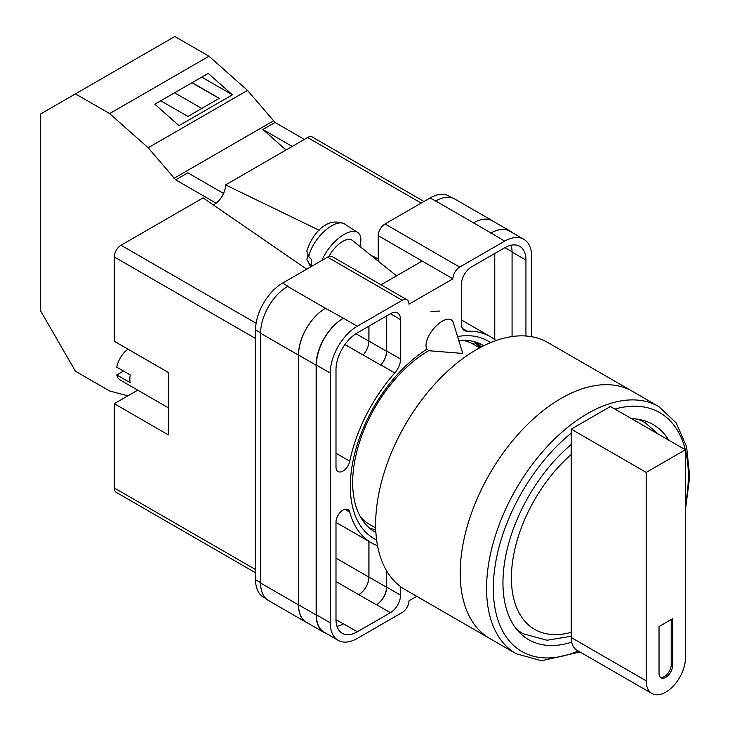 <?xml version="1.0" encoding="UTF-8"?>
<svg xmlns="http://www.w3.org/2000/svg" width="730" height="730" viewBox="0 0 730 730"><rect width="100%" height="100%" fill="white"/><g stroke="black" fill="none" stroke-linecap="round" stroke-linejoin="round"><path stroke-width="1.09" d="M376.616 539.963A114.044 65.846 -60 0 1 350.327 486.344A114.044 65.846 -60 0 1 426.858 349.168M457.555 336.53A114.044 65.846 -60 0 1 490.542 342.635M483.707 345.746A107.83 62.26 120 0 0 482.831 345.226A107.83 62.26 120 0 0 458.732 340.363M428.93 350.555A107.83 62.26 120 0 0 352.672 482.63A107.83 62.26 120 0 0 375.001 531.987A107.83 62.26 120 0 0 375.895 532.489M439.451 311.08L430.965 311.382M481.161 347.051A107.83 62.26 120 0 0 476.608 342.379M378.24 261.176L378.24 235.69A9.563 5.521 -60 0 1 385.002 223.973L459.69 267.098L504.649 241.146A38.234 22.073 120 0 1 523.766 239.257A38.234 22.073 120 0 1 531.686 256.759L531.686 336.712M452.034 197.839L449.069 196.133A38.234 22.073 -60 0 0 429.952 198.022L385.002 223.973M266.076 598.7L263.475 597.204A38.234 22.073 -60 0 1 255.555 579.702L260.601 582.613M378.24 235.69L452.938 278.805L409.001 304.173A9.563 5.521 120 0 0 407.021 299.802L332.323 256.677A9.563 5.521 -60 0 0 327.551 257.152L282.592 283.103A38.234 22.073 -60 0 0 255.555 329.933L255.555 579.702M422.177 261.048L381.042 284.8M416.721 596.31L409.001 600.772A9.563 5.521 120 0 1 402.239 612.479L357.289 638.431A38.234 22.073 120 0 1 338.173 640.329A38.234 22.073 120 0 1 330.252 622.818L330.252 373.057A38.234 22.073 120 0 1 357.289 326.228L402.239 300.276A9.563 5.521 120 0 1 407.021 299.802M386.69 315.88L386.69 351.057A14.335 8.276 120 0 1 380.914 364.963L394.775 372.957A14.335 8.276 120 0 0 400.551 359.06L400.551 319.594A14.335 8.276 120 0 0 397.576 313.024A14.335 8.276 120 0 0 390.413 313.736L400.551 319.594M394.775 372.957A119.017 68.711 120 0 0 349.752 461.196A9.901 5.721 120 0 1 338.045 471.553A9.901 5.721 120 0 1 335.992 467.017L335.992 369.736A30.113 17.383 120 0 1 357.289 332.862L390.413 313.736M495.98 340.554A119.017 68.711 120 0 0 490.469 336.722A119.017 68.711 120 0 0 467.163 331.165A14.335 8.276 120 0 1 464.353 330.498A14.335 8.276 120 0 1 461.387 323.928L461.387 284.472A14.335 8.276 120 0 1 471.525 266.906L504.649 247.78A30.113 17.383 120 0 1 519.696 246.293A30.113 17.383 120 0 1 525.938 260.081L525.938 336.001M344.834 509.321L349.752 512.159A9.901 5.721 120 0 0 347.954 509.604A9.901 5.721 120 0 0 340.317 512.259A9.901 5.721 120 0 0 335.992 522.224L335.992 619.505A30.113 17.383 120 0 0 342.233 633.293A30.113 17.383 120 0 0 357.289 631.797L390.413 612.68A14.335 8.276 120 0 0 400.551 595.114L400.551 586.601M349.752 512.159A119.017 68.711 120 0 0 371.46 542.855A119.017 68.711 120 0 0 377.538 545.712M459.69 267.098A9.563 5.521 120 0 0 452.938 278.805M307.859 623.119A38.234 22.073 -60 0 1 306.372 622.389L268.521 600.534A38.234 22.073 -60 0 1 260.601 583.033L298.46 604.887L298.46 355.118A38.234 22.073 -60 0 1 325.498 308.288L343.428 318.225A38.234 22.073 120 0 0 316.391 365.055L330.252 373.057M287.647 286.434A38.234 22.073 -60 0 1 288.003 286.224L287.638 286.434A38.234 22.073 -60 0 0 260.601 333.263L260.601 583.033M435.363 201.151A38.234 22.073 -60 0 1 435.728 200.942L429.952 198.022M473.469 222.851L491.044 232.998A38.234 22.073 -60 0 1 510.161 231.109L492.586 220.962A38.234 22.073 -60 0 0 473.469 222.851L435.719 200.942A38.234 22.073 -60 0 1 454.845 199.044L492.695 220.898A38.234 22.073 -60 0 1 494.073 221.82M494.758 339.587L494.758 253.493M336.995 626.367A30.113 17.383 120 0 0 343.428 623.794L357.289 631.797M336.001 619.797L343.428 623.794M512.077 336.548L512.077 252.078A30.113 17.383 120 0 0 511.082 245.216M316.391 365.055L316.391 614.824A38.234 22.073 120 0 0 324.312 632.326L338.173 640.329M491.044 232.998L504.649 241.146M523.766 239.257L509.905 231.255A38.234 22.073 120 0 0 490.788 233.153M386.69 570.97L386.69 587.112L400.551 595.114M386.526 570.687L386.526 587.212A14.335 8.276 -60 0 1 376.388 604.769L376.552 604.677A14.335 8.276 120 0 0 386.69 587.112M368.878 541.368L368.878 577.101A14.335 8.276 -60 0 1 358.74 594.667L376.388 604.769M380.914 364.963A119.017 68.711 120 0 0 380.768 365.128A14.335 8.276 -60 0 0 386.526 351.24L386.526 315.98M355.921 333.701L368.878 341.175A14.335 8.276 -60 0 1 363.129 355.054A119.017 68.711 -60 0 1 363.193 354.981L380.768 365.128M369.426 528.018A107.83 62.26 120 0 0 375.749 529.633M326.392 633.521A38.234 22.073 -60 0 1 324.056 632.472L306.481 622.325A38.234 22.073 -60 0 1 298.561 604.823L298.561 355.054L316.136 365.201A38.234 22.073 -60 0 1 343.173 318.371M316.136 365.201L316.136 614.97A38.234 22.073 -60 0 0 324.056 632.472M510.161 231.109A38.234 22.073 -60 0 1 512.241 232.605M361.815 519.158L362.272 518.802M480.084 347.617A106.589 61.539 -60 0 0 474.847 342.516L472.949 343.994M298.561 355.054A38.234 22.073 -60 0 1 325.598 308.224M368.951 541.414L368.951 577.065A14.335 8.276 -60 0 1 358.813 594.621M368.951 326.127L368.951 341.102A14.335 8.276 -60 0 1 363.193 354.981M306.372 622.389A38.234 22.073 -60 0 1 298.46 604.887M368.878 341.175L368.878 326.164M473.578 222.796A38.234 22.073 -60 0 1 492.695 220.898M453.202 322.377A19.117 8.733 128.7 0 0 451.724 320.087A19.117 8.733 128.7 0 0 442.344 321.163A19.117 8.733 128.7 0 0 426.001 345.308A19.117 8.733 128.7 0 0 427.798 349.916A19.117 8.733 128.7 0 0 430.353 350.865L462.747 353.429L453.202 322.377M321.948 260.382A28.68 13.094 -51.3 0 1 339.413 237.633A28.68 13.094 -51.3 0 1 357.691 232.478A28.68 13.094 -51.3 0 1 360.875 239.75A28.68 13.094 -51.3 0 1 359.808 246.393M308.799 256.796L306.819 251.065C311.4 235.973 325.781 215.679 344.569 223.928A27.138 12.392 128.7 0 0 324.266 231.355A27.138 12.392 128.7 0 0 308.799 256.796L311.728 259.615A27.548 12.574 128.7 0 0 311.445 262.864A27.548 12.574 128.7 0 0 311.756 265.656L308.817 262.846A27.138 12.392 128.7 0 0 310.642 266.231L311.08 266.66M307.54 255.226L306.919 259.707L308.817 262.846M329.038 256.476A19.117 8.733 -51.3 0 1 352.188 240.279L396.545 275.849M223.572 193.441L187.847 172.818L175.684 179.845L148.163 147.77L109.619 113.597L75.446 93.869L40.296 114.163L40.296 310.35L75.446 371.232L109.619 390.97L127.859 395.852M75.446 93.869L174.808 36.5L208.981 56.228L247.525 90.41L275.046 122.476L304.373 139.403M148.163 147.77L247.525 90.41M109.619 113.597L208.981 56.228M179.005 125.642L232.405 94.818L208.214 73.365L154.815 104.198L179.005 125.642M275.046 122.476L262.882 129.502L286.005 150.006M173.968 178.321L273.33 120.952M175.684 179.845L216.043 203.141M262.882 129.502L292.201 146.429M160.746 100.776L187.893 116.444L219.292 98.313L192.145 82.645M201.736 77.106L232.405 94.818M201.754 108.442L174.607 92.774M219.128 98.413L191.981 82.746M516.11 653.697L489.748 638.476A142.669 82.371 -60 0 1 467.884 524.149A142.669 82.371 -60 0 1 561.087 398.425A142.669 82.371 -60 0 1 632.426 391.353A142.669 82.371 120 0 0 561.087 398.425A142.669 82.371 120 0 0 467.884 524.149A142.669 82.371 120 0 0 489.748 638.476L405.187 589.648A142.669 82.371 120 0 1 383.323 475.33A142.669 82.371 120 0 1 476.526 349.597A142.669 82.371 120 0 1 547.865 342.534L658.788 406.573A142.669 82.371 -60 0 0 587.449 413.645A142.669 82.371 -60 0 0 494.246 539.37A142.669 82.371 -60 0 0 516.11 653.697L541.523 660.75L580.021 651.981M360.401 516.794A103.961 60.024 120 0 0 369.526 524.359L375.685 527.918M479.647 347.854L473.478 344.295A103.961 60.024 120 0 0 462.373 340.18M668.726 440.154A124.273 71.75 120 0 0 652.967 424.468A124.273 71.75 120 0 0 631.496 418.655M571.225 444.497A124.273 71.75 120 0 0 506.383 552.774A124.273 71.75 120 0 0 528.693 639.708A124.273 71.75 120 0 0 571.69 642.163M685.397 449.771L685.397 658.177A27.722 16.005 -60 0 1 665.787 692.131A27.722 16.005 -60 0 1 651.927 693.5A27.722 16.005 -60 0 1 646.187 680.807L646.187 472.41L571.225 429.13L610.435 406.5L685.397 449.771L646.187 472.41M659.035 673.398A9.563 5.521 120 0 0 661.015 677.769A9.563 5.521 120 0 0 668.379 675.214A9.563 5.521 120 0 0 672.549 665.587L672.549 618.757L659.035 626.559L659.035 673.398M651.927 693.5L576.965 650.22A27.722 16.005 -60 0 1 571.225 637.527L571.225 429.13M660.385 677.294A9.563 5.521 120 0 0 667.466 673.945A9.563 5.521 120 0 0 671.198 664.811L671.198 619.542M168.356 407.815L120.277 380.056A19.117 11.041 120 0 1 116.745 374.955L130.259 382.757A19.117 11.041 -60 0 1 129.831 379.107A19.117 11.041 -60 0 1 130.259 374.955L116.745 367.154A19.117 11.041 120 0 1 127.942 349.132M116.745 374.955L123.498 371.05M255.555 338.519L114.281 256.951L114.281 341.248L168.356 372.473L168.356 434.916L114.281 403.69L114.281 487.987L255.555 569.555M255.555 572.785L116.262 492.367A9.563 5.521 -60 0 1 114.281 487.987M137.751 390.149L114.281 403.69M114.281 256.951A9.563 5.521 -60 0 1 121.043 245.243L256.13 323.235M306.709 269.178L203.086 197.885L121.043 245.243M213.297 204.911A15.896 9.18 120 0 0 225.561 184.9L319.138 230.233M421.164 203.095L307.604 137.532L225.561 184.9M307.604 137.532A9.563 5.521 -60 0 1 312.385 137.067L423.966 201.48M370.977 255.345L378.24 258.867M316.391 614.824L330.252 622.818M343.428 318.225L357.289 326.228M327.551 257.152L402.239 300.276M282.592 283.103L288.003 286.224M287.638 286.434L325.498 308.288M376.552 604.677L390.413 612.68M335.992 581.536L358.74 594.667M462.373 328.4L467.163 331.165M512.077 252.078L525.938 260.081M386.69 351.057L400.551 359.06M344.934 344.551L363.129 355.054M335.992 453.248L349.752 461.196M298.561 604.823L316.136 614.97M368.951 577.065L386.526 587.212M504.905 247.634L512.077 251.777M368.951 341.102L386.526 351.24M260.601 333.263L298.46 355.118M335.992 558.121L368.878 577.101M255.555 329.933L260.601 332.844M396.828 275.685L395.094 274.681M571.225 433.109A137.897 79.616 120 0 0 493.389 592.477A137.897 79.616 120 0 0 578.288 650.977M685.397 504.932A137.897 79.616 120 0 0 685.397 450.045M685.315 449.726A137.897 79.616 120 0 0 614.906 409.083M517.762 630.638L523.127 633.74A121.883 70.372 -60 0 1 516.092 628.603M571.225 454.525A112.32 64.851 120 0 0 511.402 577.941A112.32 64.851 120 0 0 571.225 632.28M637.044 419.102A121.883 70.372 -60 0 1 645.01 422.634L639.644 419.531M646.187 680.807L571.225 637.527M671.198 664.811L672.549 665.587M335.992 522.388L371.46 542.855M461.387 319.932L490.469 336.722M306.919 259.707L310.642 266.231M344.569 223.928L357.691 232.478M685.397 510.106L689.704 476.553L686.611 446.769L676.126 422.807L658.788 406.573M523.127 633.74L547.035 640.256L571.225 636.277M658.515 434.259L645.01 422.634"/></g></svg>
